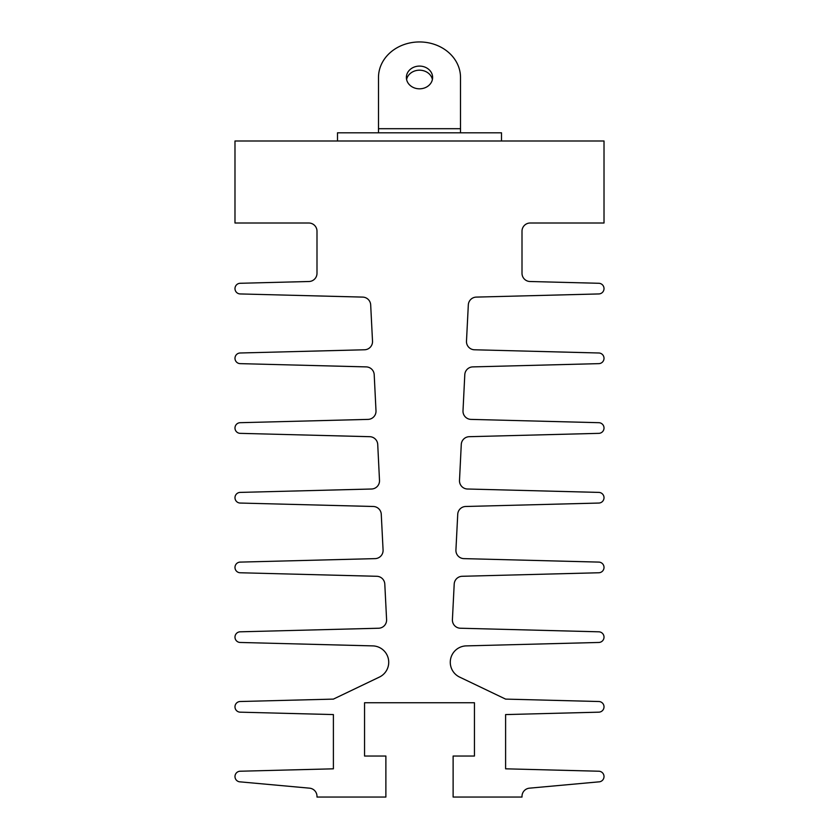 <?xml version="1.0" encoding="UTF-8"?>
<svg xmlns="http://www.w3.org/2000/svg" width="839" height="839" viewBox="0 0 839 839"><rect width="100%" height="100%" fill="white"/><g stroke="black" fill="none" stroke-linecap="round" stroke-linejoin="round"><path stroke-width="1.26" d="M466.474 341.578A8.201 8.201 0 0 1 466.484 341.169L468.319 304.882A8.201 8.201 0 0 1 476.3 297.1L598.679 293.944A5.328 5.328 0 0 0 604.017 288.606A5.328 5.328 0 0 0 598.679 283.278L529.996 281.505A8.201 8.201 0 0 1 522.005 273.315L522.005 231.207A8.201 8.201 0 0 1 530.206 223.006L604.017 223.006L604.017 140.994L234.983 140.994L234.983 223.006L308.794 223.006A8.201 8.201 0 0 1 316.995 231.207L316.995 273.315A8.201 8.201 0 0 1 309.004 281.505L240.321 283.278A5.328 5.328 0 0 0 234.983 288.606A5.328 5.328 0 0 0 240.321 293.944L362.7 297.1A8.201 8.201 0 0 1 370.681 304.882L372.516 341.169A8.201 8.201 0 0 1 364.535 349.779L240.321 352.988A5.328 5.328 0 0 0 234.983 358.316A5.328 5.328 0 0 0 240.321 363.644L366.224 366.895A8.201 8.201 0 0 1 374.204 374.687L375.998 410.785A8.201 8.201 0 0 1 368.027 419.395L240.321 422.688A5.328 5.328 0 0 0 234.983 428.026A5.328 5.328 0 0 0 240.321 433.354L369.747 436.689A8.201 8.201 0 0 1 377.728 444.481L379.501 480.411A8.201 8.201 0 0 1 371.52 489.011L240.321 492.399A5.328 5.328 0 0 0 234.983 497.726A5.328 5.328 0 0 0 240.321 503.054L373.292 506.483A8.201 8.201 0 0 1 381.263 514.276L383.077 550.017A8.201 8.201 0 0 1 375.096 558.627L240.321 562.099A5.328 5.328 0 0 0 234.983 567.437A5.328 5.328 0 0 0 240.321 572.764L376.816 576.288A8.201 8.201 0 0 1 384.797 584.07L386.59 619.622A8.201 8.201 0 0 1 378.62 628.233L240.321 631.809A5.328 5.328 0 0 0 234.983 637.137A5.328 5.328 0 0 0 240.321 642.464L372.485 645.883A16.402 16.402 0 0 1 379.417 677.073L333.398 699.107L240.321 701.509A5.328 5.328 0 0 0 234.983 706.847A5.328 5.328 0 0 0 240.321 712.175L333.398 714.576L333.398 768.818L240.321 771.219A5.328 5.328 0 0 0 234.983 776.547A5.328 5.328 0 0 0 240.321 781.875L309.539 788.167A8.201 8.201 0 0 1 316.995 796.337L316.995 797.05L385.877 797.05L385.877 756.044L364.556 756.044L364.556 702.746L474.444 702.746L474.444 756.044L453.123 756.044L453.123 797.05L522.005 797.05L522.005 796.337A8.201 8.201 0 0 1 529.461 788.167L598.679 781.875A5.328 5.328 0 0 0 604.017 776.547A5.328 5.328 0 0 0 598.679 771.219L505.602 768.818L505.602 714.576L598.679 712.175A5.328 5.328 0 0 0 604.017 706.847A5.328 5.328 0 0 0 598.679 701.509L505.602 699.107L459.583 677.073A16.402 16.402 0 0 1 466.515 645.883L598.679 642.464A5.328 5.328 0 0 0 604.017 637.137A5.328 5.328 0 0 0 598.679 631.809L460.38 628.233A8.201 8.201 0 0 1 452.41 619.622L454.203 584.07A8.201 8.201 0 0 1 462.184 576.288L598.679 572.764A5.328 5.328 0 0 0 604.017 567.437A5.328 5.328 0 0 0 598.679 562.099L463.904 558.627A8.201 8.201 0 0 1 455.923 550.017L457.737 514.276A8.201 8.201 0 0 1 465.708 506.483L598.679 503.054A5.328 5.328 0 0 0 604.017 497.726A5.328 5.328 0 0 0 598.679 492.399L467.48 489.011A8.201 8.201 0 0 1 459.499 480.411L461.272 444.481A8.201 8.201 0 0 1 469.253 436.689L598.679 433.354A5.328 5.328 0 0 0 604.017 428.026A5.328 5.328 0 0 0 598.679 422.688L470.973 419.395A8.201 8.201 0 0 1 463.002 410.785L464.796 374.687A8.201 8.201 0 0 1 472.777 366.895L598.679 363.644A5.328 5.328 0 0 0 604.017 358.316A5.328 5.328 0 0 0 598.679 352.988L474.465 349.779A8.201 8.201 0 0 1 466.474 341.578M337.498 140.994L337.498 132.803L501.502 132.803L501.502 140.994M419.5 66.092A13.12 11.358 0 0 0 406.38 77.461A13.12 11.358 0 0 0 419.5 88.819A13.12 11.358 0 0 0 432.62 77.461A13.12 11.358 0 0 0 419.5 66.092M432.41 79.506A13.12 11.358 0 0 0 419.5 70.193A13.12 11.358 0 0 0 406.59 79.506M460.506 132.803L460.506 77.461A41.006 35.511 0 0 0 419.5 41.95A41.006 35.511 0 0 0 378.494 77.461L378.494 132.803M460.506 128.703L378.494 128.703"/></g></svg>
